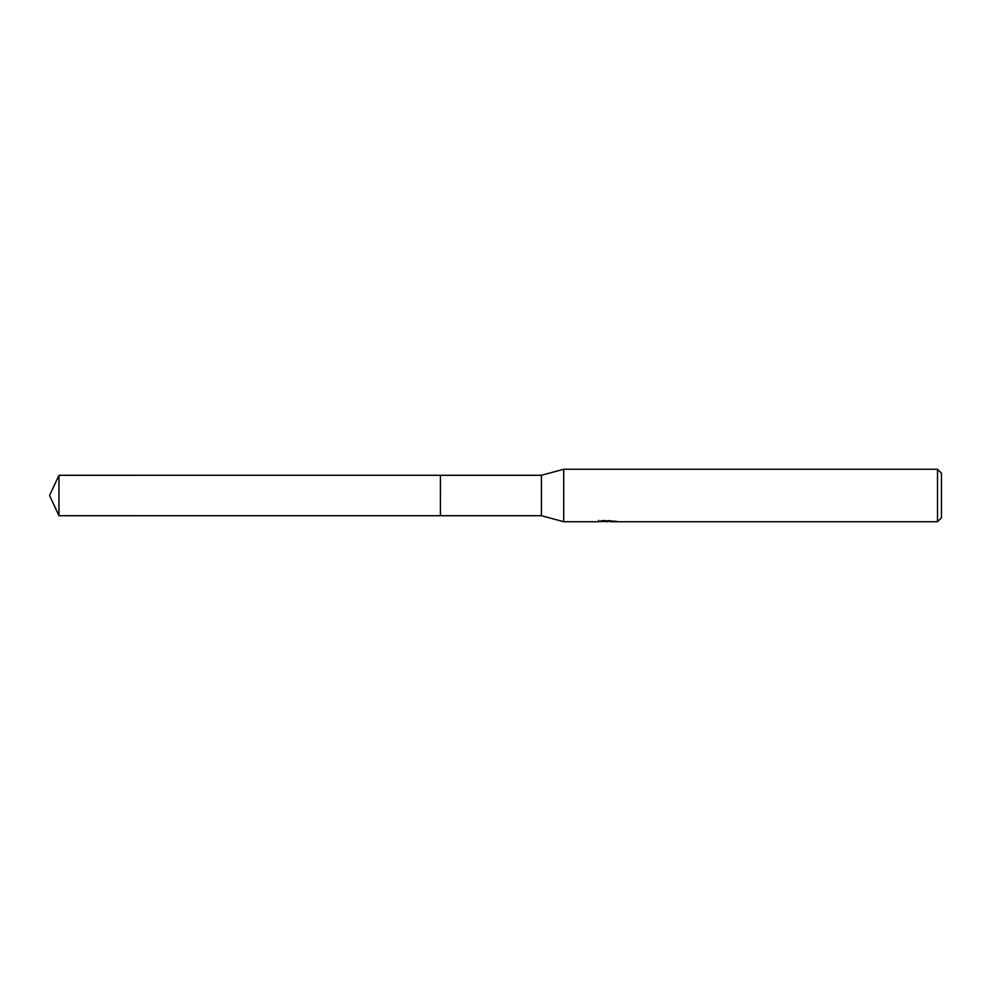 <?xml version="1.0" encoding="UTF-8"?>
<svg xmlns="http://www.w3.org/2000/svg" width="991" height="991" viewBox="0 0 991 991"><rect width="100%" height="100%" fill="white"/><g stroke="black" fill="none" stroke-linecap="round" stroke-linejoin="round"><path stroke-width="1.49" d="M598.675 520.362L598.502 521.737L563.706 521.737L541.408 515.704L440.413 515.704L440.425 475.296L541.408 475.296L563.706 469.263L937.511 469.263L941.45 473.202L941.45 517.798L937.511 521.737L610.208 521.737L610.109 520.548M440.413 515.704L440.413 475.296L440.413 515.716L58.965 515.704L58.965 475.296L440.413 475.284M541.408 515.704L541.408 475.296M563.706 521.737L563.706 469.263M610.109 521.316L604.374 521.477M607.421 521.737L606.182 521.737M937.511 521.737L937.511 469.263M598.675 521.675L608.474 521.229L600.088 521.229L602.825 520.548L616.167 521.316M617.257 521.439C608.511 521.501 608.511 521.576 617.257 521.65M608.474 520.548L608.474 521.229M58.965 475.296L49.55 495.5L58.965 515.704"/></g></svg>
